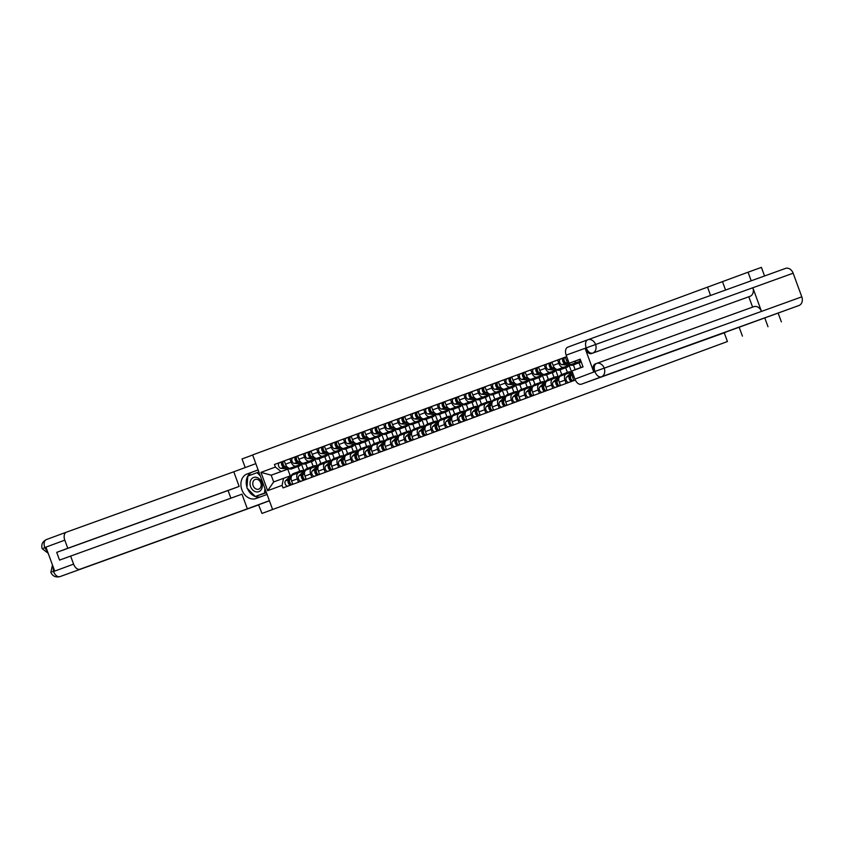 <?xml version="1.0" encoding="UTF-8"?>
<svg xmlns="http://www.w3.org/2000/svg" width="844" height="844" viewBox="0 0 844 844"><rect width="100%" height="100%" fill="white"/><g stroke="black" fill="none" stroke-linecap="round" stroke-linejoin="round"><path stroke-width="1.27" d="M494.32 427.634L506.748 423.15L494.32 427.634M536.847 411.977L521.856 417.474L536.847 411.977M727.433 341.535L261.999 513.426L727.433 341.535L724.184 332.652M507.508 422.77L519.609 418.402L507.508 422.77M509.164 422.148L532.701 413.571L509.164 422.148M751.192 280.799L748.048 272.201L761.415 267.379L764.558 275.967M252.672 455.022L242.049 458.936L245.203 467.555M748.048 272.201L252.63 454.916L272.57 509.407M767.987 326.691L764.801 317.977M781.365 321.87L778.168 313.145M269.426 500.787L258.549 504.807L261.999 513.426M298.481 482.219L297.267 478.907A5.338 3.292 -110.3 0 1 298.512 472.777L292.868 474.866A5.338 3.292 69.7 0 0 292.847 474.866A5.338 3.292 69.7 0 0 291.602 480.996L292.815 484.308M305.739 463.694L307.459 468.378M301.814 463.936L296.054 466.025A5.338 3.292 -110.3 0 1 291.127 462.122L285.462 464.211A5.338 3.292 69.7 0 0 290.389 468.114L301.93 463.947M285.462 464.211L284.249 460.887L297.658 456.003M292.847 474.866L298.512 472.777A5.338 3.292 -110.3 0 1 298.523 472.777L304.294 470.699M314.854 459.178L317.312 465.888M291.127 462.122L289.914 458.798M313.113 466.289L311.404 461.605M311.879 467.85L306.245 469.929A5.338 3.292 69.7 0 0 306.235 469.929A5.338 3.292 69.7 0 0 304.99 476.058L306.203 479.36M319.127 458.756L320.836 463.44M311.035 451.065L297.637 455.95L298.85 459.273A5.338 3.292 69.7 0 0 303.777 463.166L315.308 459.009M311.858 477.271L310.655 473.969A5.338 3.292 -110.3 0 1 311.9 467.84A5.338 3.292 -110.3 0 1 311.911 467.84L317.671 465.761M328.232 454.23L330.69 460.951M315.202 458.999L309.431 461.077A5.338 3.292 -110.3 0 1 304.515 457.184L303.291 453.861M326.501 461.351L324.782 456.667M325.267 462.913L319.633 464.991A5.338 3.292 69.7 0 0 319.612 464.991A5.338 3.292 69.7 0 0 318.378 471.121L319.581 474.423M332.504 453.808L334.224 458.503M324.423 446.128L311.014 451.012L312.227 454.336A5.338 3.292 69.7 0 0 317.154 458.229L328.696 454.072M325.246 472.334L324.033 469.032A5.338 3.292 -110.3 0 1 325.278 462.902A5.338 3.292 -110.3 0 1 325.288 462.902L331.059 460.813M341.62 449.293L344.078 456.013M328.59 454.061L322.819 456.14A5.338 3.292 -110.3 0 1 317.893 452.247L316.679 448.924M339.879 456.414L338.17 451.719M338.634 467.397L337.421 464.084A5.338 3.292 -110.3 0 1 338.666 457.965L333.011 460.054A5.338 3.292 69.7 0 0 333 460.054A5.338 3.292 69.7 0 0 331.755 466.173L332.969 469.486M345.892 448.871L347.601 453.555M337.8 441.19L324.402 446.075L325.615 449.398A5.338 3.292 69.7 0 0 330.542 453.291L342.073 449.135M333 460.054L338.666 457.965A5.338 3.292 -110.3 0 1 338.676 457.954L344.436 455.876M354.997 444.355L357.455 451.076M341.968 449.124L336.207 451.202A5.338 3.292 -110.3 0 1 331.281 447.309L330.057 443.986M353.267 451.466L351.547 446.782M352.011 462.459L350.798 459.147A5.338 3.292 -110.3 0 1 352.043 453.028L346.399 455.106A5.338 3.292 69.7 0 0 346.388 455.116A5.338 3.292 69.7 0 0 345.143 461.235L346.346 464.548M359.27 443.933L360.989 448.618M351.188 436.253L337.779 441.127L339.003 444.461A5.338 3.292 69.7 0 0 343.919 448.354L355.461 444.187M346.388 455.116L352.043 453.028A5.338 3.292 -110.3 0 1 352.064 453.017L357.824 450.939M368.385 439.418L370.843 446.138M355.356 444.187L349.585 446.265A5.338 3.292 -110.3 0 1 344.658 442.361L343.445 439.038M366.655 446.529L364.935 441.845M365.42 448.09L359.776 450.168A5.338 3.292 69.7 0 0 359.766 450.179A5.338 3.292 69.7 0 0 358.521 456.298L359.734 459.611M372.658 438.996L374.367 443.68M364.566 431.305L351.167 436.19L352.381 439.513A5.338 3.292 69.7 0 0 357.307 443.416L368.839 439.249M365.399 457.522L364.186 454.209A5.338 3.292 -110.3 0 1 365.431 448.09A5.338 3.292 -110.3 0 1 365.441 448.08L371.202 446.001M381.762 434.481L384.22 441.19M368.733 439.249L362.973 441.328A5.338 3.292 -110.3 0 1 358.046 437.424L356.833 434.101M380.032 441.591L378.323 436.907M378.777 452.584L377.574 449.272A5.338 3.292 -110.3 0 1 378.808 443.153L373.164 445.231A5.338 3.292 69.7 0 0 373.153 445.242A5.338 3.292 69.7 0 0 371.909 451.361L373.122 454.673L368.163 456.414A2.901 1.783 69.7 0 1 365.631 454.652A2.901 1.783 69.7 0 1 365.758 451.223L372.731 444.535A6.963 4.283 69.7 0 1 373.692 443.933L376.783 442.794A6.963 4.283 69.7 0 0 375.823 443.395L374.377 444.788M386.035 434.059L387.755 438.743M377.954 426.368L364.545 431.252L365.768 434.576A5.338 3.292 69.7 0 0 370.695 438.479L382.226 434.312M373.153 445.242L378.808 443.153A5.338 3.292 -110.3 0 1 378.829 443.142L384.59 441.064M395.15 429.543L397.608 436.253M382.121 434.301L376.35 436.39A5.338 3.292 -110.3 0 1 371.423 432.487L370.21 429.163M393.42 436.654L391.7 431.97M392.165 447.637L390.951 444.334A5.338 3.292 -110.3 0 1 392.196 438.205L386.552 440.294A5.338 3.292 69.7 0 0 386.531 440.294A5.338 3.292 69.7 0 0 385.286 446.423L386.499 449.725M399.423 429.121L401.143 433.805M391.331 421.43L377.933 426.315L379.146 429.638A5.338 3.292 69.7 0 0 384.073 433.542L395.604 429.374M386.531 440.294L392.196 438.205A5.338 3.292 -110.3 0 1 392.207 438.205L397.978 436.126M408.538 424.595L410.986 431.316M395.498 429.364L389.738 431.442A5.338 3.292 -110.3 0 1 384.811 427.549L383.598 424.226M406.797 431.717L405.088 427.032M405.563 433.278L399.929 435.356A5.338 3.292 69.7 0 0 399.919 435.356A5.338 3.292 69.7 0 0 398.674 441.486L399.887 444.788M412.811 424.173L414.52 428.868M404.719 416.493L391.321 421.378L392.534 424.701A5.338 3.292 69.7 0 0 397.461 428.594L408.992 424.437M405.542 442.699L404.339 439.397A5.338 3.292 -110.3 0 1 405.574 433.267A5.338 3.292 -110.3 0 1 405.595 433.267L411.355 431.189M421.916 419.658L424.374 426.378M408.886 424.426L403.115 426.505A5.338 3.292 -110.3 0 1 398.199 422.612L396.975 419.289M420.185 426.779L418.466 422.084M418.93 437.762L417.717 434.449A5.338 3.292 -110.3 0 1 418.962 428.33L413.317 430.419A5.338 3.292 69.7 0 0 413.296 430.419A5.338 3.292 69.7 0 0 412.062 436.548L413.265 439.851L408.306 441.602A2.901 1.783 69.7 0 1 405.785 439.84A2.901 1.783 69.7 0 1 405.911 436.401L412.885 429.723A6.963 4.283 69.7 0 1 413.845 429.111L416.925 427.971A6.963 4.283 69.7 0 0 415.965 428.583L414.52 429.965M426.188 419.236L427.908 423.931M418.107 411.555L404.698 416.44L405.911 419.763A5.338 3.292 69.7 0 0 410.838 423.656L422.38 419.5M413.296 430.419L418.962 428.33A5.338 3.292 -110.3 0 1 418.972 428.33L424.743 426.241M435.304 414.721L437.762 421.441M422.264 419.489L416.503 421.567A5.338 3.292 -110.3 0 1 411.577 417.674L410.363 414.351M433.563 421.831L431.854 417.147M432.318 432.824L431.105 429.512A5.338 3.292 -110.3 0 1 432.35 423.393L426.695 425.471A5.338 3.292 69.7 0 0 426.684 425.481A5.338 3.292 69.7 0 0 425.439 431.601L426.653 434.913M439.576 414.298L441.285 418.983M431.484 406.618L418.086 411.503L419.299 414.826A5.338 3.292 69.7 0 0 424.226 418.719L435.757 414.552M426.684 425.481L432.35 423.393A5.338 3.292 -110.3 0 1 432.36 423.382L438.12 421.304M448.681 409.783L451.139 416.503M435.652 414.552L429.891 416.63A5.338 3.292 -110.3 0 1 424.965 412.737L423.741 409.414M446.951 416.894L445.231 412.21M445.695 427.887L444.482 424.574A5.338 3.292 -110.3 0 1 445.727 418.455L440.083 420.534A5.338 3.292 69.7 0 0 440.062 420.544A5.338 3.292 69.7 0 0 438.827 426.663L440.03 429.976M452.954 409.361L454.673 414.045M444.872 401.681L431.463 406.555L432.677 409.878A5.338 3.292 69.7 0 0 437.603 413.782L449.145 409.614M440.062 420.544L445.727 418.455A5.338 3.292 -110.3 0 1 445.737 418.445L451.508 416.366M462.069 404.846L464.527 411.555M449.04 409.614L443.269 411.693A5.338 3.292 -110.3 0 1 438.342 407.789L437.129 404.466M460.328 411.956L458.619 407.272M459.094 413.518L453.46 415.596A5.338 3.292 69.7 0 0 453.45 415.607A5.338 3.292 69.7 0 0 452.205 421.726L453.418 425.038M466.342 404.424L468.051 409.108M458.25 396.733L444.851 401.617L446.065 404.941A5.338 3.292 69.7 0 0 450.991 408.844L462.523 404.677M459.083 422.949L457.87 419.637A5.338 3.292 -110.3 0 1 459.115 413.518A5.338 3.292 -110.3 0 1 459.125 413.507L464.886 411.429M475.446 399.908L477.904 406.618M462.417 404.666L456.657 406.755A5.338 3.292 -110.3 0 1 451.73 402.852L450.506 399.528M473.716 407.019L471.996 402.335M472.482 408.58L466.848 410.659A5.338 3.292 69.7 0 0 466.837 410.659A5.338 3.292 69.7 0 0 465.593 416.788L466.806 420.101M479.719 399.486L481.439 404.171M471.638 391.795L458.229 396.68L459.452 400.003A5.338 3.292 69.7 0 0 464.379 403.907L475.911 399.739M472.461 418.012L471.247 414.699A5.338 3.292 -110.3 0 1 472.492 408.57A5.338 3.292 -110.3 0 1 472.513 408.57L478.274 406.491M488.834 394.971L491.292 401.681M475.805 399.729L470.034 401.818A5.338 3.292 -110.3 0 1 465.107 397.914L463.894 394.591M487.104 402.082L485.384 397.397M485.849 413.064L484.635 409.762A5.338 3.292 -110.3 0 1 485.88 403.632L480.225 405.721A5.338 3.292 69.7 0 0 480.215 405.721A5.338 3.292 69.7 0 0 478.97 411.851L480.183 415.153L475.225 416.904A2.901 1.783 69.7 0 1 472.693 415.142A2.901 1.783 69.7 0 1 472.83 411.714L479.803 405.025A6.963 4.283 69.7 0 1 480.753 404.424L483.844 403.284A6.963 4.283 69.7 0 0 482.884 403.886L481.439 405.278M493.107 394.549L494.816 399.233M485.015 386.858L471.617 391.743L472.83 395.066A5.338 3.292 69.7 0 0 477.757 398.959L489.288 394.802M480.215 405.721L485.88 403.632A5.338 3.292 -110.3 0 1 485.891 403.632L491.651 401.554M502.212 390.023L504.67 396.743M489.182 394.792L483.422 396.87A5.338 3.292 -110.3 0 1 478.495 392.977L477.282 389.654M500.481 397.144L498.772 392.46M499.247 398.706L493.613 400.784A5.338 3.292 69.7 0 0 493.603 400.784A5.338 3.292 69.7 0 0 492.358 406.913L493.571 410.216M506.484 389.601L508.204 394.296M498.403 381.921L484.994 386.805L486.218 390.128A5.338 3.292 69.7 0 0 491.145 394.021L502.676 389.865M499.226 408.127L498.023 404.825A5.338 3.292 -110.3 0 1 499.258 398.695A5.338 3.292 -110.3 0 1 499.279 398.695L505.039 396.606M515.6 385.086L518.058 391.806M502.57 389.854L496.799 391.933A5.338 3.292 -110.3 0 1 491.873 388.04L490.659 384.716M513.869 392.207L512.15 387.512M512.614 403.189L511.401 399.877A5.338 3.292 -110.3 0 1 512.646 393.758L507.001 395.847A5.338 3.292 69.7 0 0 506.98 395.847A5.338 3.292 69.7 0 0 505.735 401.966L506.949 405.278M519.872 384.664L521.592 389.348M511.781 376.983L498.382 381.868L499.595 385.191A5.338 3.292 69.7 0 0 504.522 389.084L516.064 384.927M506.98 395.847L512.646 393.758A5.338 3.292 -110.3 0 1 512.656 393.747L518.427 391.669M528.988 380.148L531.446 386.868M515.948 384.917L510.187 386.995A5.338 3.292 -110.3 0 1 505.261 383.102L504.047 379.779M527.247 387.259L525.538 382.575M525.991 398.252L524.789 394.939A5.338 3.292 -110.3 0 1 526.034 388.82L520.379 390.899A5.338 3.292 69.7 0 0 520.368 390.909A5.338 3.292 69.7 0 0 519.123 397.028L520.337 400.341L515.378 402.082A2.901 1.783 69.7 0 1 512.846 400.32A2.901 1.783 69.7 0 1 512.973 396.891L519.946 390.213A6.963 4.283 69.7 0 1 520.906 389.601L523.997 388.462A6.963 4.283 69.7 0 0 523.037 389.073L521.592 390.456M533.26 379.726L534.969 384.41M525.168 372.046L511.77 376.92L512.983 380.254A5.338 3.292 69.7 0 0 517.91 384.147L529.441 379.979M520.368 390.909L526.034 388.82A5.338 3.292 -110.3 0 1 526.044 388.81L531.804 386.731M542.365 375.211L544.823 381.931M529.336 379.979L523.565 382.058A5.338 3.292 -110.3 0 1 518.649 378.154L517.425 374.831M540.635 382.321L538.915 377.637M539.379 393.315L538.166 390.002A5.338 3.292 -110.3 0 1 539.411 383.883L533.767 385.961A5.338 3.292 69.7 0 0 533.746 385.972A5.338 3.292 69.7 0 0 532.511 392.091L533.714 395.403M546.638 374.789L548.357 379.473M538.556 367.098L525.147 371.982L526.361 375.306A5.338 3.292 69.7 0 0 531.287 379.209L542.829 375.042M533.746 385.972L539.411 383.883A5.338 3.292 -110.3 0 1 539.421 383.872L545.192 381.794M555.753 370.273L558.211 376.983M542.713 375.042L536.953 377.12A5.338 3.292 -110.3 0 1 532.026 373.217L530.813 369.894M554.012 377.384L552.303 372.7M552.778 378.945L547.144 381.024A5.338 3.292 69.7 0 0 547.134 381.034A5.338 3.292 69.7 0 0 545.889 387.153L547.102 390.466M560.026 369.851L561.735 374.536M551.934 362.16L538.535 367.045L539.749 370.368A5.338 3.292 69.7 0 0 544.675 374.272L556.207 370.105M552.767 388.377L551.554 385.064A5.338 3.292 -110.3 0 1 552.799 378.945A5.338 3.292 -110.3 0 1 552.809 378.935L558.57 376.857M569.13 365.336L571.588 372.046M556.101 370.094L550.341 372.183A5.338 3.292 -110.3 0 1 545.414 368.279L544.19 364.956M567.4 372.447L565.68 367.762M566.145 383.429L564.931 380.127A5.338 3.292 -110.3 0 1 566.176 373.998L560.532 376.086A5.338 3.292 69.7 0 0 560.521 376.086A5.338 3.292 69.7 0 0 559.277 382.216L560.479 385.518L555.531 387.269A2.901 1.783 69.7 0 1 552.999 385.508A2.901 1.783 69.7 0 1 553.126 382.079L560.099 375.39A6.963 4.283 69.7 0 1 561.06 374.789L564.151 373.649A6.963 4.283 69.7 0 0 563.191 374.251L561.745 375.643M573.403 364.914L575.123 369.598M565.322 357.223L551.913 362.108L553.136 365.431A5.338 3.292 69.7 0 0 558.053 369.334L569.594 365.167M560.521 376.086L566.176 373.998A5.338 3.292 -110.3 0 1 566.197 373.998L571.958 371.919M569.489 365.157L563.718 367.235A5.338 3.292 -110.3 0 1 558.791 363.342L557.578 360.019M580.788 367.509L579.068 362.825M572.538 372.542A5.338 3.292 69.7 0 0 572.654 377.279L573.867 380.581M566.725 356.643L565.301 357.17L566.514 360.493A5.338 3.292 69.7 0 0 571.441 364.386L580.872 360.989M580.851 360.947L577.106 362.298A5.338 3.292 -110.3 0 1 574.163 361.443M288.437 468.874L271.188 475.183L273.667 481.935L290.906 475.636M288.606 468.895L271.188 475.183L260.965 472.366L275.387 467.048L281.052 471.543M299.736 471.226L298.016 466.542M287.793 469.19L290.241 475.879M283.531 478.295L282.086 485.363L267.664 490.68L260.965 472.366M566.714 356.632L274.448 464.485L275.387 467.048M282.086 485.363L283.014 487.916L575.334 380.043M710.574 295.453L707.494 287.044M742.425 336.134L739.228 327.409M725.555 290.051L722.485 281.643M301.466 464.116L303.924 470.825M284.27 460.94L274.448 464.485M267.664 490.68L273.667 481.935M497.918 426.304L511.802 421.272L497.918 426.304M516.728 419.384L511.612 421.262L516.728 419.384M301.129 464.232A6.963 4.283 -110.3 0 1 299.346 466.046L296.255 467.186A6.963 4.283 -110.3 0 1 295.094 467.344L292.921 467.196M299.346 466.046A6.963 4.283 -110.3 0 1 298.185 466.204L296.065 466.057M286.981 466.785L285.43 466.669A2.901 1.783 -110.3 0 1 283.109 464.126A2.901 1.783 -110.3 0 1 283.901 461.162A2.901 1.783 -110.3 0 1 283.911 461.162L282.455 461.7A2.901 1.783 -110.3 0 0 282.445 461.7A2.901 1.783 -110.3 0 0 281.653 464.664A2.901 1.783 -110.3 0 0 283.974 467.207L287.72 467.471M283.964 465.782L283.7 465.761A1.393 0.855 -110.3 0 1 282.592 464.548A1.393 0.855 -110.3 0 1 282.962 463.124L282.835 463.187M295.484 467.354A6.963 4.283 -110.3 0 1 294.799 467.724A6.963 4.283 -110.3 0 1 293.638 467.882L291.433 467.734M294.799 467.724L291.707 468.863A6.963 4.283 -110.3 0 1 290.547 469.032L280.883 468.346A2.901 1.783 -110.3 0 1 278.562 465.804A2.901 1.783 -110.3 0 1 279.353 462.839A2.901 1.783 -110.3 0 1 279.364 462.839L282.445 461.7L279.353 462.839M282.962 463.071L282.455 461.7M289.46 480.827L289.281 480.996A1.393 0.855 69.7 0 0 289.218 482.641A1.393 0.855 69.7 0 0 290.42 483.496L290.948 484.91L287.857 486.049L290.948 484.91A2.901 1.783 69.7 0 1 288.416 483.148A2.901 1.783 69.7 0 1 288.553 479.719L285.462 480.858A2.901 1.783 69.7 0 0 285.335 484.287A2.901 1.783 69.7 0 0 287.857 486.049M297.246 472.271A6.963 4.283 69.7 0 0 296.476 472.429A6.963 4.283 69.7 0 0 295.516 473.03L294.071 474.423M296.476 472.429L293.396 473.568A6.963 4.283 69.7 0 0 292.435 474.17L285.462 480.858M291.201 477.166L288.553 479.719M303.545 470.963A6.963 4.283 69.7 0 0 301.023 470.752L297.943 471.891A6.963 4.283 69.7 0 0 296.982 472.492L295.537 473.885M301.023 470.752A6.963 4.283 69.7 0 0 300.063 471.353L298.618 472.745M291.106 478.126L290.009 479.181A2.901 1.783 69.7 0 0 289.882 482.61A2.901 1.783 69.7 0 0 292.404 484.372M314.506 459.294A6.963 4.283 -110.3 0 1 312.734 461.109L309.642 462.248A6.963 4.283 -110.3 0 1 308.482 462.406L306.309 462.259M312.734 461.109A6.963 4.283 -110.3 0 1 311.563 461.267L309.453 461.119M300.358 461.837L298.808 461.731A2.901 1.783 -110.3 0 1 296.497 459.189A2.901 1.783 -110.3 0 1 297.288 456.224A2.901 1.783 -110.3 0 1 297.299 456.224L295.833 456.762A2.901 1.783 -110.3 0 0 295.041 459.727A2.901 1.783 -110.3 0 0 297.352 462.269L301.108 462.533M297.341 460.835L297.088 460.824A1.393 0.855 -110.3 0 1 295.98 459.611A1.393 0.855 -110.3 0 1 296.339 458.176L296.212 458.25M308.872 462.406A6.963 4.283 -110.3 0 1 308.187 462.786A6.963 4.283 -110.3 0 1 307.016 462.945L304.821 462.797M308.187 462.786L305.095 463.926A6.963 4.283 -110.3 0 1 303.935 464.084L294.271 463.409A2.901 1.783 -110.3 0 1 291.95 460.866A2.901 1.783 -110.3 0 1 292.741 457.902A2.901 1.783 -110.3 0 1 292.752 457.902L295.822 456.762L296.339 458.134M327.894 454.357A6.963 4.283 -110.3 0 1 326.111 456.171L323.02 457.311A6.963 4.283 -110.3 0 1 321.859 457.469L319.686 457.321M326.111 456.171A6.963 4.283 -110.3 0 1 324.951 456.33L322.841 456.182M313.746 456.899L312.196 456.794A2.901 1.783 -110.3 0 1 309.885 454.251A2.901 1.783 -110.3 0 1 310.676 451.287A2.901 1.783 -110.3 0 1 310.676 451.276L310.676 451.287M310.729 455.897L310.465 455.887A1.393 0.855 -110.3 0 1 309.358 454.673A1.393 0.855 -110.3 0 1 309.727 453.239M322.26 457.469A6.963 4.283 -110.3 0 1 321.564 457.849A6.963 4.283 -110.3 0 1 320.403 458.007L318.199 457.859M321.564 457.849L318.483 458.988A6.963 4.283 -110.3 0 1 317.312 459.147L307.649 458.471A2.901 1.783 -110.3 0 1 305.338 455.929A2.901 1.783 -110.3 0 1 306.129 452.964A2.901 1.783 -110.3 0 1 306.129 452.954L309.21 451.825A2.901 1.783 -110.3 0 1 309.221 451.814L310.666 451.287M314.485 457.596L310.74 457.332A2.901 1.783 -110.3 0 1 308.419 454.789A2.901 1.783 -110.3 0 1 309.21 451.825L309.727 453.196M246.975 487.231A13.05 10.286 -109.8 0 1 252.367 472.07L247.06 473.99A13.05 10.286 -109.8 0 0 241.88 489.773A13.05 10.286 -109.8 0 0 255.975 498.53A13.05 10.286 -109.8 0 0 256.027 498.509L267.094 494.426M247.06 473.99L258.116 469.908M255.827 463.641L233.788 471.775L239.147 486.429L67.784 548.273L64.809 540.16L44.774 547.556L46.03 547.397L54.607 570.829L53.552 571.525L73.586 564.13A6.963 4.283 69.7 0 0 80.011 569.215L258.844 504.828M230.887 498.171L228.08 490.512L239.147 486.429M228.08 490.512L56.717 552.366L59.544 560.099L241.975 494.173L247.345 508.827L80.011 569.215M269.384 500.692L247.345 508.827M233.788 471.775L66.444 532.163A6.963 4.283 69.7 0 0 66.433 532.174A6.963 4.283 69.7 0 0 64.809 540.16M70.611 556.017L73.586 564.13M56.717 552.366L67.784 548.273M247.45 488.528A13.05 10.286 -109.8 0 0 260.564 496.831M252.367 472.07L258.137 469.939M255.648 496.335L266.472 492.717M250.214 475.214L248.199 475.953M250.246 474.856L248.22 475.583M47.718 551.997L44.88 547.819M43.593 548.21L44.679 547.714M52.244 571.852L53.362 571.409M752.605 307.121L748.818 296.772L591.57 353.531A6.963 4.283 -110.3 0 1 585.145 348.445L593.712 371.877A6.963 4.283 -110.3 0 1 595.336 363.88L596.497 363.458A7.132 5.623 70.2 0 1 596.539 363.437L753.766 306.699A7.132 5.623 70.2 0 1 753.797 306.688A7.132 5.623 70.2 0 1 761.478 311.404L801.8 296.845A7.132 5.623 70.2 0 1 798.973 305.496L725.481 332.188M725.545 332.357L581.368 384.189A6.963 4.283 -110.3 0 1 574.943 379.114L571.968 370.991L583.035 366.908L580.208 359.164L569.141 363.258L566.166 355.134A6.963 4.283 -110.3 0 1 567.79 347.148A6.963 4.283 -110.3 0 1 567.812 347.137L587.804 339.763M587.899 339.731L785.416 268.445A7.132 5.623 70.2 0 1 785.447 268.434A7.132 5.623 70.2 0 1 793.149 273.203L752.827 287.751A7.132 5.623 70.2 0 1 749.978 296.349L591.57 353.531M801.8 296.845L793.149 273.203M753.797 306.688L596.539 363.437A7.132 5.623 70.2 0 1 604.22 368.153L761.478 311.404L752.827 287.751L566.166 355.134M569.141 363.258L580.239 359.249M748.818 296.772L749.978 296.349M595.336 363.88A6.963 4.283 -110.3 0 1 595.358 363.88L596.497 363.458C594.26 364.64 593.712 367.309 594.872 371.444L593.712 371.877M798.973 305.496L601.403 376.804A7.132 5.623 70.2 0 0 604.22 368.153L594.872 371.444M250.605 486.629A7.543 5.94 -109.8 0 0 258.77 491.662A7.543 5.94 -109.8 0 0 261.756 482.515A7.543 5.94 -109.8 0 0 253.59 477.493A7.543 5.94 -109.8 0 0 250.605 486.629M253.158 485.701A5.159 4.072 -109.8 0 0 258.728 489.14A5.159 4.072 -109.8 0 0 260.796 482.873A5.159 4.072 -109.8 0 0 255.226 479.434A5.159 4.072 -109.8 0 0 253.158 485.701M264.889 488.412L264.541 493.054L266.356 492.4L255.278 496.472L246.923 487.99L247.82 476.09L257.082 472.672L260.342 475.984M258.897 472.018L257.082 472.672M264.541 493.054L255.278 496.472M302.838 475.889L302.658 476.058A1.393 0.855 69.7 0 0 302.595 477.704A1.393 0.855 69.7 0 0 303.808 478.559M310.634 467.323A6.963 4.283 69.7 0 0 309.864 467.492A6.963 4.283 69.7 0 0 308.904 468.093L307.459 469.486M309.864 467.492L306.773 468.631A6.963 4.283 69.7 0 0 305.813 469.232L298.839 475.921A2.901 1.783 69.7 0 0 298.713 479.35A2.901 1.783 69.7 0 0 301.245 481.112L306.182 479.329M304.589 472.229L301.93 474.782A2.901 1.783 69.7 0 0 301.804 478.21A2.901 1.783 69.7 0 0 304.336 479.972L301.245 481.112M316.933 466.025A6.963 4.283 69.7 0 0 314.411 465.814L311.32 466.954A6.963 4.283 69.7 0 0 310.36 467.555L308.915 468.937M314.411 465.814A6.963 4.283 69.7 0 0 313.451 466.416L312.006 467.808M304.484 473.189L303.386 474.244A2.901 1.783 69.7 0 0 303.26 477.672A2.901 1.783 69.7 0 0 305.792 479.434L304.336 479.972L303.819 478.58M316.226 470.952L316.046 471.121A1.393 0.855 69.7 0 0 315.983 472.767A1.393 0.855 69.7 0 0 317.186 473.621L317.713 475.035L314.622 476.174L319.57 474.391M324.012 462.385A6.963 4.283 69.7 0 0 323.241 462.544A6.963 4.283 69.7 0 0 322.292 463.156L320.836 464.538M323.241 462.544L320.161 463.694A6.963 4.283 69.7 0 0 319.201 464.295L312.227 470.973A2.901 1.783 69.7 0 0 312.101 474.412A2.901 1.783 69.7 0 0 314.622 476.174M317.977 467.291L315.318 469.834A2.901 1.783 69.7 0 0 315.181 473.273A2.901 1.783 69.7 0 0 317.713 475.035L319.169 474.497A2.901 1.783 69.7 0 1 316.648 472.735A2.901 1.783 69.7 0 1 316.774 469.296L317.871 468.251M330.31 461.088A6.963 4.283 69.7 0 0 327.788 460.866L324.708 462.006A6.963 4.283 69.7 0 0 323.748 462.617L322.303 464M327.788 460.866A6.963 4.283 69.7 0 0 326.839 461.478L325.383 462.86M341.282 449.419A6.963 4.283 -110.3 0 1 339.499 451.234L336.408 452.373A6.963 4.283 -110.3 0 1 335.247 452.532L333.074 452.384M339.499 451.234A6.963 4.283 -110.3 0 1 338.338 451.392L336.218 451.245L330.542 453.291M327.124 451.962L325.584 451.856A2.901 1.783 -110.3 0 1 323.263 449.314A2.901 1.783 -110.3 0 1 324.054 446.349A2.901 1.783 -110.3 0 1 324.064 446.339L322.608 446.877A2.901 1.783 -110.3 0 1 322.608 446.877A2.901 1.783 -110.3 0 0 321.807 449.852A2.901 1.783 -110.3 0 0 324.117 452.395L327.873 452.658M324.107 450.96L323.853 450.939A1.393 0.855 -110.3 0 1 322.746 449.736A1.393 0.855 -110.3 0 1 323.104 448.301L322.978 448.375M335.638 452.532A6.963 4.283 -110.3 0 1 334.952 452.911A6.963 4.283 -110.3 0 1 333.791 453.07L331.587 452.911M334.952 452.911L331.861 454.051A6.963 4.283 -110.3 0 1 330.7 454.209L321.036 453.534A2.901 1.783 -110.3 0 1 318.716 450.991A2.901 1.783 -110.3 0 1 319.507 448.027A2.901 1.783 -110.3 0 1 319.517 448.016L322.587 446.887M323.104 448.248L322.608 446.877L319.507 448.027M354.659 444.482A6.963 4.283 -110.3 0 1 352.876 446.297L349.796 447.436A6.963 4.283 -110.3 0 1 348.625 447.594L346.451 447.436M352.876 446.297A6.963 4.283 -110.3 0 1 351.716 446.455L349.606 446.307M340.512 447.025L338.961 446.919A2.901 1.783 -110.3 0 1 336.651 444.377A2.901 1.783 -110.3 0 1 337.442 441.401L335.986 441.939A2.901 1.783 -110.3 0 1 335.986 441.939A2.901 1.783 -110.3 0 0 335.184 444.915A2.901 1.783 -110.3 0 0 337.505 447.457L341.25 447.721M337.494 446.022L337.231 446.001A1.393 0.855 -110.3 0 1 336.123 444.788A1.393 0.855 -110.3 0 1 336.492 443.364L336.366 443.438M349.026 447.594A6.963 4.283 -110.3 0 1 348.329 447.974A6.963 4.283 -110.3 0 1 347.169 448.132L344.974 447.974M348.329 447.974L345.249 449.113A6.963 4.283 -110.3 0 1 344.078 449.272L334.414 448.597A2.901 1.783 -110.3 0 1 332.103 446.054A2.901 1.783 -110.3 0 1 332.895 443.079L335.975 441.95L336.492 443.311M368.047 439.545A6.963 4.283 -110.3 0 1 366.264 441.359L363.173 442.499A6.963 4.283 -110.3 0 1 362.013 442.657L359.839 442.499M366.264 441.359A6.963 4.283 -110.3 0 1 365.104 441.517L362.983 441.37M353.9 442.087L352.349 441.971A2.901 1.783 -110.3 0 1 350.028 439.429A2.901 1.783 -110.3 0 1 350.819 436.464A2.901 1.783 -110.3 0 1 350.83 436.464L349.374 437.002A2.901 1.783 -110.3 0 1 349.374 437.002A2.901 1.783 -110.3 0 0 348.572 439.967A2.901 1.783 -110.3 0 0 350.882 442.509L354.638 442.773M350.872 441.085L350.619 441.064A1.393 0.855 -110.3 0 1 349.511 439.851A1.393 0.855 -110.3 0 1 349.87 438.426M362.403 442.657A6.963 4.283 -110.3 0 1 361.717 443.037A6.963 4.283 -110.3 0 1 360.557 443.195L358.352 443.037M361.717 443.037L358.626 444.176A6.963 4.283 -110.3 0 1 357.466 444.334L347.802 443.659A2.901 1.783 -110.3 0 1 345.481 441.117A2.901 1.783 -110.3 0 1 346.272 438.142A2.901 1.783 -110.3 0 1 346.283 438.142L349.353 437.002L349.87 438.374M329.603 466.015L329.424 466.183A1.393 0.855 69.7 0 0 329.36 467.819A1.393 0.855 69.7 0 0 330.574 468.673L331.101 470.087L328.01 471.237L331.101 470.087A2.901 1.783 69.7 0 1 328.569 468.336A2.901 1.783 69.7 0 1 328.696 464.896L325.605 466.036A2.901 1.783 69.7 0 0 325.478 469.475A2.901 1.783 69.7 0 0 328.01 471.237M337.4 457.448A6.963 4.283 69.7 0 0 336.629 457.606A6.963 4.283 69.7 0 0 335.669 458.218L334.224 459.6M336.629 457.606L333.538 458.746A6.963 4.283 69.7 0 0 332.578 459.358L325.605 466.036M331.354 462.354L328.696 464.896M343.698 456.15A6.963 4.283 69.7 0 0 341.176 455.929L338.085 457.068A6.963 4.283 69.7 0 0 337.125 457.68L335.68 459.062M341.176 455.929A6.963 4.283 69.7 0 0 340.216 456.541L338.771 457.923M331.259 463.303L330.152 464.358A2.901 1.783 69.7 0 0 330.025 467.787A2.901 1.783 69.7 0 0 332.557 469.549M342.991 461.077L342.812 461.246A1.393 0.855 69.7 0 0 342.748 462.881A1.393 0.855 69.7 0 0 343.951 463.736M350.777 452.511A6.963 4.283 69.7 0 0 350.017 452.669A6.963 4.283 69.7 0 0 349.057 453.281L347.612 454.663M350.017 452.669L346.926 453.808A6.963 4.283 69.7 0 0 345.966 454.42L338.993 461.098A2.901 1.783 69.7 0 0 338.866 464.527A2.901 1.783 69.7 0 0 341.398 466.289L346.335 464.506M344.742 457.416L342.084 459.959A2.901 1.783 69.7 0 0 341.957 463.388A2.901 1.783 69.7 0 0 344.479 465.149L341.398 466.289M357.075 451.213A6.963 4.283 69.7 0 0 354.564 450.991L351.473 452.131A6.963 4.283 69.7 0 0 350.513 452.743L349.068 454.125M354.564 450.991A6.963 4.283 69.7 0 0 353.604 451.603L352.148 452.985M344.637 458.366L343.54 459.421A2.901 1.783 69.7 0 0 343.413 462.85A2.901 1.783 69.7 0 0 345.945 464.611L344.479 465.149L343.972 463.757M356.368 456.129L356.2 456.309A1.393 0.855 69.7 0 0 356.126 457.944A1.393 0.855 69.7 0 0 357.339 458.798M364.165 447.573A6.963 4.283 69.7 0 0 363.395 447.731A6.963 4.283 69.7 0 0 362.435 448.343L360.989 449.725M363.395 447.731L360.304 448.871A6.963 4.283 69.7 0 0 359.344 449.483L352.381 456.161A2.901 1.783 69.7 0 0 352.243 459.59A2.901 1.783 69.7 0 0 354.775 461.351L359.723 459.569L354.775 461.351M358.12 452.468L355.461 455.022A2.901 1.783 69.7 0 0 355.335 458.45A2.901 1.783 69.7 0 0 357.867 460.212L357.36 458.819M370.463 446.265A6.963 4.283 69.7 0 0 367.942 446.054L364.851 447.193A6.963 4.283 69.7 0 0 363.891 447.805L362.445 449.187M367.942 446.054A6.963 4.283 69.7 0 0 366.982 446.666L365.536 448.048M358.025 453.428L356.928 454.483A2.901 1.783 69.7 0 0 356.79 457.912A2.901 1.783 69.7 0 0 359.322 459.674M381.425 434.597A6.963 4.283 -110.3 0 1 379.642 436.411L376.561 437.551A6.963 4.283 -110.3 0 1 375.39 437.719L373.217 437.561M379.642 436.411A6.963 4.283 -110.3 0 1 378.481 436.57L376.371 436.422L370.695 438.479M367.277 437.15L365.726 437.034A2.901 1.783 -110.3 0 1 363.416 434.491A2.901 1.783 -110.3 0 1 364.207 431.527A2.901 1.783 -110.3 0 1 364.218 431.527L362.751 432.065A2.901 1.783 -110.3 0 0 361.96 435.029A2.901 1.783 -110.3 0 0 364.27 437.572L368.026 437.836M364.26 436.148L363.996 436.126A1.393 0.855 -110.3 0 1 362.888 434.913A1.393 0.855 -110.3 0 1 363.258 433.489L363.131 433.552M375.791 437.719A6.963 4.283 -110.3 0 1 375.095 438.089A6.963 4.283 -110.3 0 1 373.934 438.258L371.74 438.099M375.095 438.089L372.014 439.239A6.963 4.283 -110.3 0 1 370.843 439.397L361.179 438.711A2.901 1.783 -110.3 0 1 358.869 436.169A2.901 1.783 -110.3 0 1 359.66 433.204A2.901 1.783 -110.3 0 1 359.671 433.204L362.741 432.065L363.258 433.436M369.756 451.192L369.577 451.361A1.393 0.855 69.7 0 0 369.514 453.006A1.393 0.855 69.7 0 0 370.727 453.861L371.244 455.275L368.163 456.414M377.553 442.636A6.963 4.283 69.7 0 0 376.783 442.794M371.508 447.531L368.849 450.084A2.901 1.783 69.7 0 0 368.722 453.513A2.901 1.783 69.7 0 0 371.244 455.275L372.71 454.737A2.901 1.783 69.7 0 1 370.178 452.975A2.901 1.783 69.7 0 1 370.305 449.546L371.402 448.491M383.841 441.328A6.963 4.283 69.7 0 0 381.33 441.117L378.239 442.256A6.963 4.283 69.7 0 0 377.279 442.857L375.833 444.25M381.33 441.117A6.963 4.283 69.7 0 0 380.37 441.718L378.924 443.111M394.813 429.659A6.963 4.283 -110.3 0 1 393.03 431.474L389.939 432.613A6.963 4.283 -110.3 0 1 388.778 432.772L386.605 432.624M393.03 431.474A6.963 4.283 -110.3 0 1 391.869 431.632L389.749 431.484M380.665 432.202L379.114 432.096A2.901 1.783 -110.3 0 1 376.793 429.554A2.901 1.783 -110.3 0 1 377.584 426.589A2.901 1.783 -110.3 0 1 377.595 426.589L376.139 427.127A2.901 1.783 -110.3 0 0 376.129 427.127A2.901 1.783 -110.3 0 0 375.337 430.092A2.901 1.783 -110.3 0 0 377.658 432.634L381.404 432.898M377.648 431.2L377.384 431.189A1.393 0.855 -110.3 0 1 376.276 429.976A1.393 0.855 -110.3 0 1 376.646 428.541M389.168 432.782A6.963 4.283 -110.3 0 1 388.483 433.151A6.963 4.283 -110.3 0 1 387.322 433.31L385.117 433.162M388.483 433.151L385.392 434.291A6.963 4.283 -110.3 0 1 384.231 434.449L374.567 433.774A2.901 1.783 -110.3 0 1 372.246 431.231A2.901 1.783 -110.3 0 1 373.037 428.267A2.901 1.783 -110.3 0 1 373.048 428.267L376.118 427.127L373.037 428.267M376.635 428.499L376.139 427.127M383.144 446.254L382.965 446.423A1.393 0.855 69.7 0 0 382.891 448.069A1.393 0.855 69.7 0 0 384.104 448.924M390.93 437.688A6.963 4.283 69.7 0 0 390.16 437.857A6.963 4.283 69.7 0 0 389.2 438.458L387.755 439.851M390.16 437.857L387.069 438.996A6.963 4.283 69.7 0 0 386.119 439.597L379.146 446.286A2.901 1.783 69.7 0 0 379.009 449.715A2.901 1.783 69.7 0 0 381.541 451.477L386.489 449.694M384.885 442.594L382.226 445.147A2.901 1.783 69.7 0 0 382.1 448.575A2.901 1.783 69.7 0 0 384.632 450.337L381.541 451.477M397.229 436.39A6.963 4.283 69.7 0 0 394.707 436.179L391.616 437.319A6.963 4.283 69.7 0 0 390.666 437.92L389.221 439.313M394.707 436.179A6.963 4.283 69.7 0 0 393.747 436.781L392.302 438.173M384.79 443.554L383.693 444.609A2.901 1.783 69.7 0 0 383.556 448.037A2.901 1.783 69.7 0 0 386.088 449.799L384.632 450.337L384.125 448.945M408.19 424.722A6.963 4.283 -110.3 0 1 406.418 426.536L403.327 427.676A6.963 4.283 -110.3 0 1 402.166 427.834L399.993 427.686M406.418 426.536A6.963 4.283 -110.3 0 1 405.247 426.695L403.137 426.547M394.042 427.264L392.492 427.159A2.901 1.783 -110.3 0 1 390.181 424.616A2.901 1.783 -110.3 0 1 390.972 421.652A2.901 1.783 -110.3 0 1 390.983 421.641L389.517 422.19A2.901 1.783 -110.3 0 0 388.725 425.154A2.901 1.783 -110.3 0 0 391.036 427.697L394.792 427.961M391.025 426.262L390.772 426.252A1.393 0.855 -110.3 0 1 389.654 425.038A1.393 0.855 -110.3 0 1 390.023 423.604L389.517 422.19L386.436 423.329A2.901 1.783 -110.3 0 1 386.436 423.329L389.517 422.19M402.556 427.834A6.963 4.283 -110.3 0 1 401.871 428.214A6.963 4.283 -110.3 0 1 400.7 428.372L398.505 428.224M401.871 428.214L398.779 429.353A6.963 4.283 -110.3 0 1 397.619 429.512L387.945 428.836A2.901 1.783 -110.3 0 1 385.634 426.294A2.901 1.783 -110.3 0 1 386.425 423.329M396.522 441.317L396.342 441.486A1.393 0.855 69.7 0 0 396.279 443.132A1.393 0.855 69.7 0 0 397.492 443.986M404.318 432.75A6.963 4.283 69.7 0 0 403.548 432.919A6.963 4.283 69.7 0 0 402.588 433.521L401.143 434.903M403.548 432.919L400.457 434.059A6.963 4.283 69.7 0 0 399.497 434.66L392.523 441.349A2.901 1.783 69.7 0 0 392.397 444.777A2.901 1.783 69.7 0 0 394.929 446.539L399.866 444.756L394.929 446.539M398.273 437.656L395.614 440.199A2.901 1.783 69.7 0 0 395.488 443.638A2.901 1.783 69.7 0 0 398.02 445.4L397.503 444.007M410.617 431.453A6.963 4.283 69.7 0 0 408.095 431.242L405.004 432.381A6.963 4.283 69.7 0 0 404.044 432.983L402.599 434.365M408.095 431.242A6.963 4.283 69.7 0 0 407.135 431.843L405.69 433.236M398.168 438.616L397.07 439.661A2.901 1.783 69.7 0 0 396.944 443.1A2.901 1.783 69.7 0 0 399.476 444.862M421.578 419.784A6.963 4.283 -110.3 0 1 419.795 421.599L416.704 422.738A6.963 4.283 -110.3 0 1 415.543 422.897L413.37 422.749M419.795 421.599A6.963 4.283 -110.3 0 1 418.635 421.757L416.514 421.61M407.43 422.327L405.88 422.222A2.901 1.783 -110.3 0 1 403.559 419.679A2.901 1.783 -110.3 0 1 404.36 416.714A2.901 1.783 -110.3 0 1 404.36 416.704L404.36 416.714M404.413 421.325L404.149 421.304A1.393 0.855 -110.3 0 1 403.042 420.101A1.393 0.855 -110.3 0 1 403.411 418.666L403.284 418.74M415.944 422.897A6.963 4.283 -110.3 0 1 415.248 423.277A6.963 4.283 -110.3 0 1 414.087 423.435L411.883 423.277M415.248 423.277L412.157 424.416A6.963 4.283 -110.3 0 1 410.996 424.574L401.333 423.899A2.901 1.783 -110.3 0 1 399.022 421.356A2.901 1.783 -110.3 0 1 399.813 418.392A2.901 1.783 -110.3 0 1 399.813 418.381L402.894 417.252A2.901 1.783 -110.3 0 1 402.904 417.242L404.35 416.714M408.169 423.023L404.424 422.76A2.901 1.783 -110.3 0 1 402.103 420.217A2.901 1.783 -110.3 0 1 402.894 417.252L403.411 418.613M409.91 436.38L409.73 436.548A1.393 0.855 69.7 0 0 409.667 438.194A1.393 0.855 69.7 0 0 410.87 439.049L411.397 440.462L408.306 441.602M417.696 427.813A6.963 4.283 69.7 0 0 416.925 427.971M411.661 432.719L409.002 435.261A2.901 1.783 69.7 0 0 408.865 438.701A2.901 1.783 69.7 0 0 411.397 440.462L412.853 439.924A2.901 1.783 69.7 0 1 410.332 438.163A2.901 1.783 69.7 0 1 410.458 434.723L411.555 433.668M423.994 426.515A6.963 4.283 69.7 0 0 421.472 426.294L418.392 427.433A6.963 4.283 69.7 0 0 417.432 428.045L415.986 429.427M421.472 426.294A6.963 4.283 69.7 0 0 420.512 426.906L419.067 428.288M434.966 414.847A6.963 4.283 -110.3 0 1 433.183 416.662L430.092 417.801A6.963 4.283 -110.3 0 1 428.931 417.959L426.758 417.801M433.183 416.662A6.963 4.283 -110.3 0 1 432.012 416.82L429.902 416.672M420.808 417.39L419.268 417.284A2.901 1.783 -110.3 0 1 416.947 414.742A2.901 1.783 -110.3 0 1 417.738 411.767A2.901 1.783 -110.3 0 1 417.748 411.767L416.292 412.305A2.901 1.783 -110.3 0 1 416.292 412.305A2.901 1.783 -110.3 0 0 415.491 415.28A2.901 1.783 -110.3 0 0 417.801 417.822L421.557 418.086M417.791 416.387L417.537 416.366A1.393 0.855 -110.3 0 1 416.43 415.164A1.393 0.855 -110.3 0 1 416.788 413.729M429.322 417.959A6.963 4.283 -110.3 0 1 428.636 418.339A6.963 4.283 -110.3 0 1 427.465 418.497L425.271 418.339M428.636 418.339L425.545 419.479A6.963 4.283 -110.3 0 1 424.384 419.637L414.721 418.962A2.901 1.783 -110.3 0 1 412.399 416.419A2.901 1.783 -110.3 0 1 413.191 413.444A2.901 1.783 -110.3 0 1 413.201 413.444L416.271 412.315M416.788 413.676L416.292 412.305L413.191 413.444M423.287 431.442L423.108 431.611A1.393 0.855 69.7 0 0 423.044 433.246A1.393 0.855 69.7 0 0 424.258 434.101M431.084 422.876A6.963 4.283 69.7 0 0 430.313 423.034A6.963 4.283 69.7 0 0 429.353 423.646L427.908 425.028M430.313 423.034L427.222 424.173A6.963 4.283 69.7 0 0 426.262 424.785L419.289 431.463A2.901 1.783 69.7 0 0 419.162 434.892A2.901 1.783 69.7 0 0 421.694 436.654L426.631 434.871M425.038 427.781L422.38 430.324A2.901 1.783 69.7 0 0 422.253 433.753A2.901 1.783 69.7 0 0 424.785 435.515L421.694 436.654M437.382 421.578A6.963 4.283 69.7 0 0 434.86 421.356L431.769 422.496A6.963 4.283 69.7 0 0 430.809 423.108L429.364 424.49M434.86 421.356A6.963 4.283 69.7 0 0 433.9 421.968L432.455 423.35M424.943 428.731L423.836 429.786A2.901 1.783 69.7 0 0 423.709 433.215A2.901 1.783 69.7 0 0 426.241 434.976L424.785 435.515L424.268 434.122M448.343 409.91A6.963 4.283 -110.3 0 1 446.56 411.724L443.48 412.864A6.963 4.283 -110.3 0 1 442.309 413.022L440.135 412.864M446.56 411.724A6.963 4.283 -110.3 0 1 445.4 411.883L443.29 411.735M434.196 412.452L432.645 412.347A2.901 1.783 -110.3 0 1 430.334 409.804A2.901 1.783 -110.3 0 1 431.126 406.829L431.126 406.829M431.178 411.45L430.915 411.429A1.393 0.855 -110.3 0 1 429.807 410.216A1.393 0.855 -110.3 0 1 430.176 408.791L430.05 408.865M442.71 413.022A6.963 4.283 -110.3 0 1 442.013 413.402A6.963 4.283 -110.3 0 1 440.853 413.56L438.648 413.402M442.013 413.402L438.933 414.541A6.963 4.283 -110.3 0 1 437.762 414.699L428.098 414.024A2.901 1.783 -110.3 0 1 425.787 411.482A2.901 1.783 -110.3 0 1 426.579 408.507L429.659 407.378A2.901 1.783 -110.3 0 1 429.67 407.367L431.115 406.84M434.934 413.138L431.189 412.885A2.901 1.783 -110.3 0 1 428.868 410.342A2.901 1.783 -110.3 0 1 429.659 407.367L430.176 408.739M436.675 426.494L436.496 426.674A1.393 0.855 69.7 0 0 436.432 428.309A1.393 0.855 69.7 0 0 437.635 429.163M444.461 417.938A6.963 4.283 69.7 0 0 443.691 418.096A6.963 4.283 69.7 0 0 442.741 418.708L441.296 420.09M443.691 418.096L440.61 419.236A6.963 4.283 69.7 0 0 439.65 419.848L432.677 426.526A2.901 1.783 69.7 0 0 432.55 429.955A2.901 1.783 69.7 0 0 435.082 431.717L440.019 429.934M438.426 422.844L435.768 425.387A2.901 1.783 69.7 0 0 435.631 428.815A2.901 1.783 69.7 0 0 438.163 430.577L435.082 431.717M450.759 416.641A6.963 4.283 69.7 0 0 448.238 416.419L445.157 417.558A6.963 4.283 69.7 0 0 444.197 418.17L442.752 419.552M448.238 416.419A6.963 4.283 69.7 0 0 447.288 417.031L445.832 418.413M438.321 423.793L437.224 424.848A2.901 1.783 69.7 0 0 437.097 428.277A2.901 1.783 69.7 0 0 439.629 430.039L438.163 430.577L437.656 429.185M461.731 404.962A6.963 4.283 -110.3 0 1 459.948 406.776L456.857 407.926A6.963 4.283 -110.3 0 1 455.697 408.085L453.523 407.926M459.948 406.776A6.963 4.283 -110.3 0 1 458.788 406.945L456.667 406.797M447.573 407.515L446.033 407.399A2.901 1.783 -110.3 0 1 443.712 404.856A2.901 1.783 -110.3 0 1 444.503 401.892A2.901 1.783 -110.3 0 1 444.514 401.892L444.503 401.892M444.556 406.513L444.303 406.491A1.393 0.855 -110.3 0 1 443.195 405.278A1.393 0.855 -110.3 0 1 443.554 403.854L443.438 403.917M456.087 408.085A6.963 4.283 -110.3 0 1 455.401 408.464A6.963 4.283 -110.3 0 1 454.241 408.623L452.036 408.464M455.401 408.464L452.31 409.604A6.963 4.283 -110.3 0 1 451.15 409.762L441.486 409.076A2.901 1.783 -110.3 0 1 439.165 406.534A2.901 1.783 -110.3 0 1 439.956 403.569A2.901 1.783 -110.3 0 1 439.967 403.569L443.037 402.43A2.901 1.783 -110.3 0 1 443.058 402.43L444.493 401.892M448.322 408.201L444.566 407.937A2.901 1.783 -110.3 0 1 442.256 405.394A2.901 1.783 -110.3 0 1 443.047 402.43L443.554 403.801M450.052 421.557L449.873 421.736A1.393 0.855 69.7 0 0 449.81 423.371A1.393 0.855 69.7 0 0 451.023 424.226M457.849 413.001A6.963 4.283 69.7 0 0 457.079 413.159A6.963 4.283 69.7 0 0 456.119 413.76L454.673 415.153M457.079 413.159L453.988 414.298A6.963 4.283 69.7 0 0 453.028 414.91L446.054 421.589A2.901 1.783 69.7 0 0 445.927 425.017A2.901 1.783 69.7 0 0 448.459 426.779L453.407 424.996M451.804 417.896L449.145 420.449A2.901 1.783 69.7 0 0 449.019 423.878A2.901 1.783 69.7 0 0 451.551 425.64L448.459 426.779M464.147 411.693A6.963 4.283 69.7 0 0 461.626 411.482L458.535 412.621A6.963 4.283 69.7 0 0 457.575 413.222L456.129 414.615M461.626 411.482A6.963 4.283 69.7 0 0 460.666 412.083L459.22 413.476M451.709 418.856L450.601 419.911A2.901 1.783 69.7 0 0 450.474 423.34A2.901 1.783 69.7 0 0 453.006 425.102L451.551 425.64L451.034 424.247M475.109 400.024A6.963 4.283 -110.3 0 1 473.326 401.839L470.245 402.978A6.963 4.283 -110.3 0 1 469.074 403.137L466.901 402.989M473.326 401.839A6.963 4.283 -110.3 0 1 472.165 401.997L470.055 401.849M460.961 402.577L459.41 402.461A2.901 1.783 -110.3 0 1 457.1 399.919A2.901 1.783 -110.3 0 1 457.891 396.954L456.435 397.492A2.901 1.783 -110.3 0 0 455.633 400.457A2.901 1.783 -110.3 0 0 457.954 402.999L461.7 403.263M457.944 401.575L457.68 401.554A1.393 0.855 -110.3 0 1 456.572 400.341A1.393 0.855 -110.3 0 1 456.942 398.917M469.475 403.147A6.963 4.283 -110.3 0 1 468.779 403.516A6.963 4.283 -110.3 0 1 467.618 403.675L465.424 403.527M468.779 403.516L465.698 404.656A6.963 4.283 -110.3 0 1 464.527 404.814L454.863 404.139A2.901 1.783 -110.3 0 1 452.553 401.596A2.901 1.783 -110.3 0 1 453.344 398.632L456.425 397.492L456.942 398.864M463.44 416.619L463.261 416.788A1.393 0.855 69.7 0 0 463.198 418.434A1.393 0.855 69.7 0 0 464.4 419.289L464.928 420.702L461.847 421.842L464.928 420.702A2.901 1.783 69.7 0 1 462.406 418.94A2.901 1.783 69.7 0 1 462.533 415.512L459.442 416.651A2.901 1.783 69.7 0 0 459.315 420.08A2.901 1.783 69.7 0 0 461.847 421.842M471.237 408.063A6.963 4.283 69.7 0 0 470.467 408.222A6.963 4.283 69.7 0 0 469.507 408.823L468.061 410.216M470.467 408.222L467.376 409.361A6.963 4.283 69.7 0 0 466.416 409.962L459.442 416.651M465.192 412.959L462.533 415.512M477.525 406.755A6.963 4.283 69.7 0 0 475.014 406.544L471.923 407.684A6.963 4.283 69.7 0 0 470.963 408.285L469.517 409.678M475.014 406.544A6.963 4.283 69.7 0 0 474.054 407.146L472.608 408.538M465.086 413.919L463.989 414.974A2.901 1.783 69.7 0 0 463.862 418.402A2.901 1.783 69.7 0 0 466.394 420.164M488.497 395.087A6.963 4.283 -110.3 0 1 486.714 396.902L483.623 398.041A6.963 4.283 -110.3 0 1 482.462 398.199L480.289 398.051M486.714 396.902A6.963 4.283 -110.3 0 1 485.553 397.06L483.433 396.912M474.349 397.629L472.798 397.524A2.901 1.783 -110.3 0 1 470.477 394.981A2.901 1.783 -110.3 0 1 471.268 392.017A2.901 1.783 -110.3 0 1 471.279 392.017L469.823 392.555A2.901 1.783 -110.3 0 0 469.813 392.555A2.901 1.783 -110.3 0 0 469.021 395.519A2.901 1.783 -110.3 0 0 471.342 398.062L475.088 398.326M471.321 396.627L471.068 396.617A1.393 0.855 -110.3 0 1 469.96 395.403A1.393 0.855 -110.3 0 1 470.319 393.969L470.203 394.042M482.852 398.199A6.963 4.283 -110.3 0 1 482.167 398.579A6.963 4.283 -110.3 0 1 481.006 398.737L478.801 398.59M482.167 398.579L479.075 399.718A6.963 4.283 -110.3 0 1 477.915 399.877L468.251 399.201A2.901 1.783 -110.3 0 1 465.93 396.659A2.901 1.783 -110.3 0 1 466.721 393.694A2.901 1.783 -110.3 0 1 466.732 393.694L469.802 392.555L466.721 393.694M470.319 393.926L469.823 392.555M476.828 411.682L476.649 411.851A1.393 0.855 69.7 0 0 476.575 413.497A1.393 0.855 69.7 0 0 477.788 414.351L478.316 415.765L475.225 416.904M484.614 403.115A6.963 4.283 69.7 0 0 483.844 403.284M478.569 408.021L475.911 410.574A2.901 1.783 69.7 0 0 475.784 414.003A2.901 1.783 69.7 0 0 478.316 415.765L479.772 415.227A2.901 1.783 69.7 0 1 477.24 413.465A2.901 1.783 69.7 0 1 477.377 410.036L478.474 408.981M490.913 401.818A6.963 4.283 69.7 0 0 488.391 401.607L485.3 402.746A6.963 4.283 69.7 0 0 484.351 403.348L482.895 404.73M488.391 401.607A6.963 4.283 69.7 0 0 487.431 402.208L485.986 403.601M501.874 390.15A6.963 4.283 -110.3 0 1 500.102 391.964L497.01 393.104A6.963 4.283 -110.3 0 1 495.85 393.262L493.677 393.114M500.102 391.964A6.963 4.283 -110.3 0 1 498.931 392.122L496.821 391.975M487.726 392.692L486.176 392.587A2.901 1.783 -110.3 0 1 483.865 390.044A2.901 1.783 -110.3 0 1 484.656 387.079A2.901 1.783 -110.3 0 1 484.667 387.069L483.201 387.607A2.901 1.783 -110.3 0 1 483.201 387.607A2.901 1.783 -110.3 0 0 482.409 390.582A2.901 1.783 -110.3 0 0 484.72 393.125L488.476 393.388M484.709 391.69L484.445 391.679A1.393 0.855 -110.3 0 1 483.338 390.466A1.393 0.855 -110.3 0 1 483.707 389.031M496.24 393.262A6.963 4.283 -110.3 0 1 495.555 393.642A6.963 4.283 -110.3 0 1 494.384 393.8L492.189 393.652M495.555 393.642L492.463 394.781A6.963 4.283 -110.3 0 1 491.303 394.939L481.629 394.264A2.901 1.783 -110.3 0 1 479.318 391.721A2.901 1.783 -110.3 0 1 480.109 388.757A2.901 1.783 -110.3 0 1 480.12 388.746L483.19 387.618L483.707 388.989M490.206 406.745L490.026 406.913A1.393 0.855 69.7 0 0 489.963 408.559A1.393 0.855 69.7 0 0 491.176 409.414M498.002 398.178A6.963 4.283 69.7 0 0 497.232 398.336A6.963 4.283 69.7 0 0 496.272 398.948L494.827 400.33M497.232 398.336L494.141 399.486A6.963 4.283 69.7 0 0 493.181 400.088L486.207 406.766A2.901 1.783 69.7 0 0 486.081 410.205A2.901 1.783 69.7 0 0 488.613 411.967L493.55 410.184M491.957 403.084L489.298 405.626A2.901 1.783 69.7 0 0 489.172 409.066A2.901 1.783 69.7 0 0 491.704 410.828L488.613 411.967M504.29 396.88A6.963 4.283 69.7 0 0 501.779 396.659L498.688 397.798A6.963 4.283 69.7 0 0 497.728 398.41L496.283 399.792M501.779 396.659A6.963 4.283 69.7 0 0 500.819 397.271L499.374 398.653M491.852 404.044L490.754 405.088A2.901 1.783 69.7 0 0 490.628 408.528A2.901 1.783 69.7 0 0 493.16 410.289L491.704 410.828L491.187 409.435M515.262 385.212A6.963 4.283 -110.3 0 1 513.479 387.027L510.388 388.166A6.963 4.283 -110.3 0 1 509.227 388.324L507.054 388.177M513.479 387.027A6.963 4.283 -110.3 0 1 512.319 387.185L510.198 387.037M501.114 387.755L499.564 387.649A2.901 1.783 -110.3 0 1 497.243 385.107A2.901 1.783 -110.3 0 1 498.034 382.142A2.901 1.783 -110.3 0 1 498.044 382.132L496.588 382.67A2.901 1.783 -110.3 0 0 496.578 382.68A2.901 1.783 -110.3 0 0 495.787 385.645A2.901 1.783 -110.3 0 0 498.108 388.187L501.853 388.451M498.097 386.752L497.833 386.731A1.393 0.855 -110.3 0 1 496.726 385.529A1.393 0.855 -110.3 0 1 497.095 384.094M509.618 388.324A6.963 4.283 -110.3 0 1 508.932 388.704A6.963 4.283 -110.3 0 1 507.772 388.862L505.567 388.704M508.932 388.704L505.841 389.844A6.963 4.283 -110.3 0 1 504.68 390.002L495.017 389.327A2.901 1.783 -110.3 0 1 492.696 386.784A2.901 1.783 -110.3 0 1 493.487 383.82A2.901 1.783 -110.3 0 1 493.497 383.809L496.567 382.68L493.487 383.82M497.095 384.041L496.588 382.67M503.594 401.807L503.414 401.976A1.393 0.855 69.7 0 0 503.351 403.611A1.393 0.855 69.7 0 0 504.554 404.466L505.081 405.88L501.99 407.03L505.081 405.88A2.901 1.783 69.7 0 1 502.549 404.118A2.901 1.783 69.7 0 1 502.676 400.689L499.595 401.828A2.901 1.783 69.7 0 0 499.469 405.268A2.901 1.783 69.7 0 0 501.99 407.03M511.38 393.241A6.963 4.283 69.7 0 0 510.609 393.399A6.963 4.283 69.7 0 0 509.649 394.011L508.204 395.393M510.609 393.399L507.529 394.538A6.963 4.283 69.7 0 0 506.569 395.15L499.595 401.828M505.334 398.146L502.676 400.689M517.678 391.943A6.963 4.283 69.7 0 0 515.156 391.721L512.076 392.861A6.963 4.283 69.7 0 0 511.116 393.473L509.671 394.855M515.156 391.721A6.963 4.283 69.7 0 0 514.196 392.333L512.751 393.715M505.239 399.096L504.142 400.151A2.901 1.783 69.7 0 0 504.016 403.58A2.901 1.783 69.7 0 0 506.537 405.342M528.639 380.275A6.963 4.283 -110.3 0 1 526.867 382.089L523.776 383.229A6.963 4.283 -110.3 0 1 522.615 383.387L520.442 383.229M526.867 382.089A6.963 4.283 -110.3 0 1 525.696 382.248L523.586 382.1M514.492 382.817L512.941 382.712A2.901 1.783 -110.3 0 1 510.631 380.169A2.901 1.783 -110.3 0 1 511.422 377.194A2.901 1.783 -110.3 0 1 511.432 377.194L509.966 377.732A2.901 1.783 -110.3 0 0 509.175 380.707A2.901 1.783 -110.3 0 0 511.485 383.25L515.241 383.514M511.475 381.815L511.221 381.794A1.393 0.855 -110.3 0 1 510.114 380.581A1.393 0.855 -110.3 0 1 510.472 379.156L510.346 379.23M523.006 383.387A6.963 4.283 -110.3 0 1 522.32 383.767A6.963 4.283 -110.3 0 1 521.149 383.925L518.954 383.767M522.32 383.767L519.229 384.906A6.963 4.283 -110.3 0 1 518.068 385.064L508.394 384.389A2.901 1.783 -110.3 0 1 506.083 381.847A2.901 1.783 -110.3 0 1 506.875 378.872A2.901 1.783 -110.3 0 1 506.885 378.872L509.955 377.743M510.472 379.104L509.966 377.732L506.875 378.872M516.971 396.87L516.792 397.039A1.393 0.855 69.7 0 0 516.728 398.674A1.393 0.855 69.7 0 0 517.942 399.528L518.469 400.942L515.378 402.082M524.768 388.303A6.963 4.283 69.7 0 0 523.997 388.462M518.722 393.209L516.064 395.752A2.901 1.783 69.7 0 0 515.937 399.18A2.901 1.783 69.7 0 0 518.469 400.942L519.925 400.404A2.901 1.783 69.7 0 1 517.393 398.642A2.901 1.783 69.7 0 1 517.52 395.214L518.617 394.159M531.066 387.006A6.963 4.283 69.7 0 0 528.544 386.784L525.453 387.923A6.963 4.283 69.7 0 0 524.493 388.535L523.048 389.917M528.544 386.784A6.963 4.283 69.7 0 0 527.584 387.396L526.139 388.778M542.027 375.337A6.963 4.283 -110.3 0 1 540.244 377.152L537.153 378.291A6.963 4.283 -110.3 0 1 535.993 378.45L533.819 378.291M540.244 377.152A6.963 4.283 -110.3 0 1 539.084 377.31L536.963 377.162M527.88 377.88L526.329 377.764A2.901 1.783 -110.3 0 1 524.018 375.221A2.901 1.783 -110.3 0 1 524.81 372.257L523.354 372.795A2.901 1.783 -110.3 0 1 523.354 372.795A2.901 1.783 -110.3 0 0 522.552 375.759A2.901 1.783 -110.3 0 0 524.873 378.302L528.618 378.566M524.862 376.878L524.599 376.857A1.393 0.855 -110.3 0 1 523.491 375.643A1.393 0.855 -110.3 0 1 523.86 374.219M536.394 378.45A6.963 4.283 -110.3 0 1 535.697 378.829A6.963 4.283 -110.3 0 1 534.537 378.988L532.332 378.829M535.697 378.829L532.606 379.969A6.963 4.283 -110.3 0 1 531.446 380.127L521.782 379.452A2.901 1.783 -110.3 0 1 519.471 376.909A2.901 1.783 -110.3 0 1 520.263 373.934L523.343 372.795L523.86 374.166M530.359 391.922L530.18 392.101A1.393 0.855 69.7 0 0 530.116 393.737A1.393 0.855 69.7 0 0 531.319 394.591M538.145 383.366A6.963 4.283 69.7 0 0 537.375 383.524A6.963 4.283 69.7 0 0 536.425 384.136L534.969 385.518M537.375 383.524L534.294 384.664A6.963 4.283 69.7 0 0 533.334 385.275L526.361 391.954A2.901 1.783 69.7 0 0 526.234 395.382A2.901 1.783 69.7 0 0 528.755 397.144L533.703 395.361M532.11 388.261L529.452 390.814A2.901 1.783 69.7 0 0 529.315 394.243A2.901 1.783 69.7 0 0 531.847 396.005L528.755 397.144M544.443 382.058A6.963 4.283 69.7 0 0 541.922 381.847L538.841 382.986A6.963 4.283 69.7 0 0 537.881 383.598L536.436 384.98M541.922 381.847A6.963 4.283 69.7 0 0 540.962 382.459L539.516 383.841M532.005 389.221L530.908 390.276A2.901 1.783 69.7 0 0 530.781 393.705A2.901 1.783 69.7 0 0 533.303 395.467L531.847 396.005L531.34 394.612M555.415 370.389A6.963 4.283 -110.3 0 1 553.632 372.204L550.541 373.343A6.963 4.283 -110.3 0 1 549.381 373.512L547.207 373.354M553.632 372.204A6.963 4.283 -110.3 0 1 552.472 372.362L550.351 372.215L544.675 374.272M541.257 372.942L539.717 372.826A2.901 1.783 -110.3 0 1 537.396 370.284A2.901 1.783 -110.3 0 1 538.187 367.319A2.901 1.783 -110.3 0 1 538.198 367.319L538.187 367.319M538.24 371.94L537.987 371.919A1.393 0.855 -110.3 0 1 536.879 370.706A1.393 0.855 -110.3 0 1 537.238 369.282L537.111 369.345M549.771 373.512A6.963 4.283 -110.3 0 1 549.085 373.881A6.963 4.283 -110.3 0 1 547.925 374.05L545.72 373.892M549.085 373.881L545.994 375.031A6.963 4.283 -110.3 0 1 544.834 375.19L535.17 374.504A2.901 1.783 -110.3 0 1 532.849 371.961A2.901 1.783 -110.3 0 1 533.64 368.997A2.901 1.783 -110.3 0 1 533.651 368.997L536.721 367.857A2.901 1.783 -110.3 0 1 536.742 367.857L538.177 367.319M542.006 373.628L538.25 373.364A2.901 1.783 -110.3 0 1 535.94 370.822A2.901 1.783 -110.3 0 1 536.731 367.857L537.238 369.229M543.736 386.985L543.557 387.153A1.393 0.855 69.7 0 0 543.494 388.799A1.393 0.855 69.7 0 0 544.707 389.654L545.235 391.067L542.143 392.207L545.235 391.067A2.901 1.783 69.7 0 1 542.703 389.306A2.901 1.783 69.7 0 1 542.829 385.877L539.738 387.016A2.901 1.783 69.7 0 0 539.611 390.445A2.901 1.783 69.7 0 0 542.143 392.207M551.533 378.428A6.963 4.283 69.7 0 0 550.763 378.587A6.963 4.283 69.7 0 0 549.803 379.188L548.357 380.581M550.763 378.587L547.672 379.726A6.963 4.283 69.7 0 0 546.712 380.327L539.738 387.016M545.488 383.324L542.829 385.877M557.831 377.12A6.963 4.283 69.7 0 0 555.31 376.909L552.219 378.049A6.963 4.283 69.7 0 0 551.259 378.65L549.813 380.043M555.31 376.909A6.963 4.283 69.7 0 0 554.35 377.511L552.904 378.903M545.393 384.284L544.285 385.339A2.901 1.783 69.7 0 0 544.158 388.767A2.901 1.783 69.7 0 0 546.69 390.529M568.793 365.452A6.963 4.283 -110.3 0 1 567.01 367.267L563.929 368.406A6.963 4.283 -110.3 0 1 562.758 368.564L560.585 368.417M567.01 367.267A6.963 4.283 -110.3 0 1 565.849 367.425L563.739 367.277M554.645 367.995L553.094 367.889A2.901 1.783 -110.3 0 1 550.784 365.346A2.901 1.783 -110.3 0 1 551.575 362.382L550.119 362.92A2.901 1.783 -110.3 0 1 550.119 362.92A2.901 1.783 -110.3 0 0 549.317 365.885A2.901 1.783 -110.3 0 0 551.638 368.427L555.384 368.691M551.628 366.992L551.364 366.982A1.393 0.855 -110.3 0 1 550.256 365.768A1.393 0.855 -110.3 0 1 550.626 364.334L550.499 364.408M563.159 368.575A6.963 4.283 -110.3 0 1 562.463 368.944A6.963 4.283 -110.3 0 1 561.302 369.102L559.097 368.955M562.463 368.944L559.382 370.083A6.963 4.283 -110.3 0 1 558.211 370.242L548.547 369.566A2.901 1.783 -110.3 0 1 546.237 367.024A2.901 1.783 -110.3 0 1 547.028 364.059L550.109 362.92L550.626 364.291M557.124 382.047L556.945 382.216A1.393 0.855 69.7 0 0 556.882 383.862A1.393 0.855 69.7 0 0 558.084 384.716M564.91 373.481A6.963 4.283 69.7 0 0 564.151 373.649M558.876 378.386L556.217 380.939A2.901 1.783 69.7 0 0 556.091 384.368A2.901 1.783 69.7 0 0 558.612 386.13L555.531 387.269M571.209 372.183A6.963 4.283 69.7 0 0 568.698 371.972L565.607 373.111A6.963 4.283 69.7 0 0 564.647 373.713L563.201 375.105M568.698 371.972A6.963 4.283 69.7 0 0 567.738 372.573L566.282 373.966M558.77 379.346L557.673 380.401A2.901 1.783 69.7 0 0 557.546 383.83A2.901 1.783 69.7 0 0 560.078 385.592L558.612 386.13L558.106 384.737M581.189 361.865A6.963 4.283 -110.3 0 1 580.398 362.329L577.307 363.469A6.963 4.283 -110.3 0 1 576.146 363.627L573.973 363.479M580.398 362.329A6.963 4.283 -110.3 0 1 579.237 362.487L577.117 362.34M568.033 363.057L566.482 362.952A2.901 1.783 -110.3 0 1 564.161 360.409A2.901 1.783 -110.3 0 1 564.952 357.445A2.901 1.783 -110.3 0 1 564.963 357.434L563.507 357.983A2.901 1.783 -110.3 0 0 563.497 357.983A2.901 1.783 -110.3 0 0 562.705 360.947A2.901 1.783 -110.3 0 0 565.016 363.49L568.772 363.753M565.005 362.055L564.752 362.044A1.393 0.855 -110.3 0 1 563.644 360.831A1.393 0.855 -110.3 0 1 564.003 359.396M576.536 363.627A6.963 4.283 -110.3 0 1 575.851 364.007A6.963 4.283 -110.3 0 1 574.69 364.165L572.485 364.017M575.851 364.007L572.759 365.146A6.963 4.283 -110.3 0 1 571.599 365.304L561.935 364.629A2.901 1.783 -110.3 0 1 559.614 362.087A2.901 1.783 -110.3 0 1 560.405 359.122A2.901 1.783 -110.3 0 1 560.416 359.122L563.486 357.983L560.405 359.122M564.003 359.354L563.507 357.983M570.502 377.11L570.322 377.279A1.393 0.855 69.7 0 0 570.259 378.924A1.393 0.855 69.7 0 0 571.472 379.779L572 381.193L568.909 382.332L573.857 380.549M578.298 368.543A6.963 4.283 69.7 0 0 577.528 368.712A6.963 4.283 69.7 0 0 576.61 369.282M577.528 368.712L574.437 369.851A6.963 4.283 69.7 0 0 573.519 370.421M572.253 373.449L569.594 375.991A2.901 1.783 69.7 0 0 569.468 379.431A2.901 1.783 69.7 0 0 572 381.193L573.456 380.655A2.901 1.783 69.7 0 1 570.924 378.893A2.901 1.783 69.7 0 1 571.061 375.453L572.158 374.409M572.221 371.666L566.514 377.131A2.901 1.783 69.7 0 0 566.377 380.57A2.901 1.783 69.7 0 0 568.909 382.332M583.025 366.866A6.963 4.283 69.7 0 0 582.075 367.034L578.984 368.174A6.963 4.283 69.7 0 0 578.066 368.744M582.075 367.034A6.963 4.283 69.7 0 0 581.157 367.604M580.535 360.061L578.414 359.903M567.938 359.966L566.514 360.493M558.791 363.342L553.136 365.431M545.414 368.279L539.749 370.368M532.026 373.217L526.361 375.306M518.649 378.154L512.983 380.254M505.261 383.102L499.595 385.191M491.873 388.04L486.218 390.128M478.495 392.977L472.83 395.066M465.107 397.914L459.452 400.003M451.73 402.852L446.065 404.941M438.342 407.789L432.677 409.878M424.965 412.737L419.299 414.826M411.577 417.674L405.911 419.763M398.199 422.612L392.534 424.701M384.811 427.549L379.146 429.638M371.423 432.487L365.768 434.576M358.046 437.424L352.381 439.513M344.658 442.361L339.003 444.461M331.281 447.309L325.615 449.398M317.893 452.247L312.227 454.336M304.515 457.184L298.85 459.273M577.106 362.298L571.441 364.386M574.078 376.751L572.654 377.279M563.718 367.235L558.053 369.334M564.931 380.127L559.277 382.216M551.554 385.064L545.889 387.153M536.953 377.12L531.287 379.209M538.166 390.002L532.511 392.091M523.565 382.058L517.91 384.147M524.789 394.939L519.123 397.028M510.187 386.995L504.522 389.084M511.401 399.877L505.735 401.966M496.799 391.933L491.145 394.021M498.023 404.825L492.358 406.913M483.422 396.87L477.757 398.959M484.635 409.762L478.97 411.851M470.034 401.818L464.379 403.907M471.247 414.699L465.593 416.788M456.657 406.755L450.991 408.844M457.87 419.637L452.205 421.726M443.269 411.693L437.603 413.782M444.482 424.574L438.827 426.663M429.891 416.63L424.226 418.719M431.105 429.512L425.439 431.601M416.503 421.567L410.838 423.656M417.717 434.449L412.062 436.548M403.115 426.505L397.461 428.594M404.339 439.397L398.674 441.486M389.738 431.442L384.073 433.542M390.951 444.334L385.286 446.423M377.574 449.272L371.909 451.361M362.973 441.328L357.307 443.416M364.186 454.209L358.521 456.298M349.585 446.265L343.919 448.354M350.798 459.147L345.143 461.235M337.421 464.084L331.755 466.173M322.819 456.14L317.154 458.229M324.033 469.032L318.378 471.121M309.431 461.077L303.777 463.166M310.655 473.969L304.99 476.058M296.054 466.025L290.389 468.114M297.267 478.907L291.602 480.996M295.094 467.344L298.185 466.204M285.43 466.669L286.549 466.257M290.547 469.032L293.638 467.882M280.883 468.346L283.974 467.207M295.516 473.03L292.435 474.17M300.063 471.353L296.982 472.492M291.117 478.77L290.009 479.181M308.482 462.406L311.563 461.267M298.808 461.731L299.936 461.32M303.935 464.084L307.016 462.945M294.271 463.409L297.352 462.269M321.859 457.469L324.951 456.33M312.196 456.794L313.314 456.382M317.312 459.147L320.403 458.007M307.649 458.471L310.74 457.332M48.192 553.305L42.2 548.695C41.039 544.654 42.432 541.605 46.399 539.559L66.412 532.174L46.399 539.559A6.963 4.283 69.7 0 0 46.399 539.559A6.963 4.283 69.7 0 0 44.774 547.556M53.552 571.525A6.963 4.283 -110.3 0 0 59.977 576.61A7.132 5.623 70.2 0 1 59.945 576.621L257.525 505.313M52.929 566.24L53.446 571.251M585.145 348.445L586.38 347.855M574.943 379.114L595.052 371.55M594.978 371.719A6.963 4.283 -110.3 0 0 601.403 376.804L581.368 384.189M785.447 268.434L587.867 339.742A6.963 4.283 69.7 0 0 587.825 339.752A7.132 5.623 70.2 0 1 587.867 339.742A7.132 5.623 70.2 0 1 595.569 344.5A7.132 5.623 70.2 0 1 592.72 353.098C590.178 353.657 588.036 351.959 586.295 348.013M567.79 347.148L587.867 339.742A6.963 4.283 69.7 0 0 586.2 347.739M308.904 468.093L305.813 469.232M301.93 474.782L298.839 475.921M313.451 466.416L310.36 467.555M304.505 473.832L303.386 474.244M322.292 463.156L319.201 464.295M315.318 469.834L312.227 470.973M326.839 461.478L323.748 462.617M317.893 468.884L316.774 469.296M335.247 452.532L338.338 451.392M325.584 451.856L326.702 451.434M330.7 454.209L333.791 453.07M321.036 453.534L324.117 452.395M348.625 447.594L351.716 446.455M338.961 446.919L340.09 446.497M344.078 449.272L347.169 448.132M334.414 448.597L337.505 447.457M362.013 442.657L365.104 441.517M352.349 441.971L353.467 441.56M357.466 444.334L360.557 443.195M347.802 443.659L350.882 442.509M335.669 458.218L332.578 459.358M340.216 456.541L337.125 457.68M331.27 463.947L330.152 464.358M349.057 453.281L345.966 454.42M342.084 459.959L338.993 461.098M353.604 451.603L350.513 452.743M344.658 459.009L343.54 459.421M362.435 448.343L359.344 449.483M355.461 455.022L352.381 456.161M366.982 446.666L363.891 447.805M358.035 454.072L356.928 454.483M375.39 437.719L378.481 436.57M365.726 437.034L366.855 436.622M370.843 439.397L373.934 438.258M361.179 438.711L364.27 437.572M375.823 443.395L372.731 444.535M368.849 450.084L365.758 451.223M380.37 441.718L377.279 442.857M371.423 449.135L370.305 449.546M388.778 432.772L391.869 431.632M379.114 432.096L380.233 431.685M384.231 434.449L387.322 433.31M374.567 433.774L377.658 432.634M389.2 438.458L386.119 439.597M382.226 445.147L379.146 446.286M393.747 436.781L390.666 437.92M384.801 444.197L383.693 444.609M402.166 427.834L405.247 426.695M392.492 427.159L393.62 426.748M397.619 429.512L400.7 428.372M387.945 428.836L391.036 427.697M402.588 433.521L399.497 434.66M395.614 440.199L392.523 441.349M407.135 431.843L404.044 432.983M398.189 439.249L397.07 439.661M415.543 422.897L418.635 421.757M405.88 422.222L406.998 421.81M410.996 424.574L414.087 423.435M401.333 423.899L404.424 422.76M415.965 428.583L412.885 429.723M409.002 435.261L405.911 436.401M420.512 426.906L417.432 428.045M411.566 434.312L410.458 434.723M428.931 417.959L432.012 416.82M419.268 417.284L420.386 416.862M424.384 419.637L427.465 418.497M414.721 418.962L417.801 417.822M429.353 423.646L426.262 424.785M422.38 430.324L419.289 431.463M433.9 421.968L430.809 423.108M424.954 429.374L423.836 429.786M442.309 413.022L445.4 411.883M432.645 412.347L433.774 411.925M437.762 414.699L440.853 413.56M428.098 414.024L431.189 412.885M442.741 418.708L439.65 419.848M435.768 425.387L432.677 426.526M447.288 417.031L444.197 418.17M438.342 424.437L437.224 424.848M455.697 408.085L458.788 406.945M446.033 407.399L447.151 406.987M451.15 409.762L454.241 408.623M441.486 409.076L444.566 407.937M456.119 413.76L453.028 414.91M449.145 420.449L446.054 421.589M460.666 412.083L457.575 413.222M451.719 419.5L450.601 419.911M469.074 403.137L472.165 401.997M459.41 402.461L460.539 402.05M464.527 404.814L467.618 403.675M454.863 404.139L457.954 402.999M469.507 408.823L466.416 409.962M474.054 407.146L470.963 408.285M465.107 414.562L463.989 414.974M482.462 398.199L485.553 397.06M472.798 397.524L473.917 397.113M477.915 399.877L481.006 398.737M468.251 399.201L471.342 398.062M482.884 403.886L479.803 405.025M475.911 410.574L472.83 411.714M487.431 402.208L484.351 403.348M478.485 409.625L477.377 410.036M495.85 393.262L498.931 392.122M486.176 392.587L487.304 392.175M491.303 394.939L494.384 393.8M481.629 394.264L484.72 393.125M496.272 398.948L493.181 400.088M489.298 405.626L486.207 406.766M500.819 397.271L497.728 398.41M491.873 404.677L490.754 405.088M509.227 388.324L512.319 387.185M499.564 387.649L500.682 387.227M504.68 390.002L507.772 388.862M495.017 389.327L498.108 388.187M509.649 394.011L506.569 395.15M514.196 392.333L511.116 393.473M505.25 399.739L504.142 400.151M522.615 383.387L525.696 382.248M512.941 382.712L514.07 382.29M518.068 385.064L521.149 383.925M508.394 384.389L511.485 383.25M523.037 389.073L519.946 390.213M516.064 395.752L512.973 396.891M527.584 387.396L524.493 388.535M518.638 394.802L517.52 395.214M535.993 378.45L539.084 377.31M526.329 377.764L527.447 377.352M531.446 380.127L534.537 378.988M521.782 379.452L524.873 378.302M536.425 384.136L533.334 385.275M529.452 390.814L526.361 391.954M540.962 382.459L537.881 383.598M532.015 389.865L530.908 390.276M549.381 373.512L552.472 372.362M539.717 372.826L540.835 372.415M544.834 375.19L547.925 374.05M535.17 374.504L538.25 373.364M549.803 379.188L546.712 380.327M554.35 377.511L551.259 378.65M545.403 384.927L544.285 385.339M562.758 368.564L565.849 367.425M553.094 367.889L554.223 367.478M558.211 370.242L561.302 369.102M548.547 369.566L551.638 368.427M563.191 374.251L560.099 375.39M556.217 380.939L553.126 382.079M567.738 372.573L564.647 373.713M558.791 379.99L557.673 380.401M576.146 363.627L579.237 362.487M566.482 362.952L567.601 362.54M571.599 365.304L574.69 364.165M561.935 364.629L565.016 363.49M569.594 375.991L566.514 377.131M572.169 375.042L571.061 375.453M311.9 467.84L306.235 469.929M325.278 462.902L319.612 464.991M365.431 448.09L359.766 450.179M405.574 433.267L399.919 435.356M459.115 413.518L453.45 415.607M472.492 408.57L466.837 410.659M499.258 398.695L493.603 400.784M552.799 378.945L547.134 381.034M292.741 457.902L295.833 456.762M306.129 452.964L309.21 451.825M52.465 564.963L50.862 572.359C52.581 576.188 55.609 577.612 59.945 576.621M332.895 443.079L335.975 441.939M346.272 438.142L349.363 437.002M359.66 433.204L362.751 432.065M399.813 418.392L402.894 417.252M426.579 408.507L429.659 407.367M439.956 403.569L443.047 402.43M453.344 398.632L456.435 397.492M480.109 388.757L483.201 387.618M520.263 373.934L523.343 372.795M533.64 368.997L536.731 367.857M547.028 364.059L550.109 362.92"/></g></svg>
